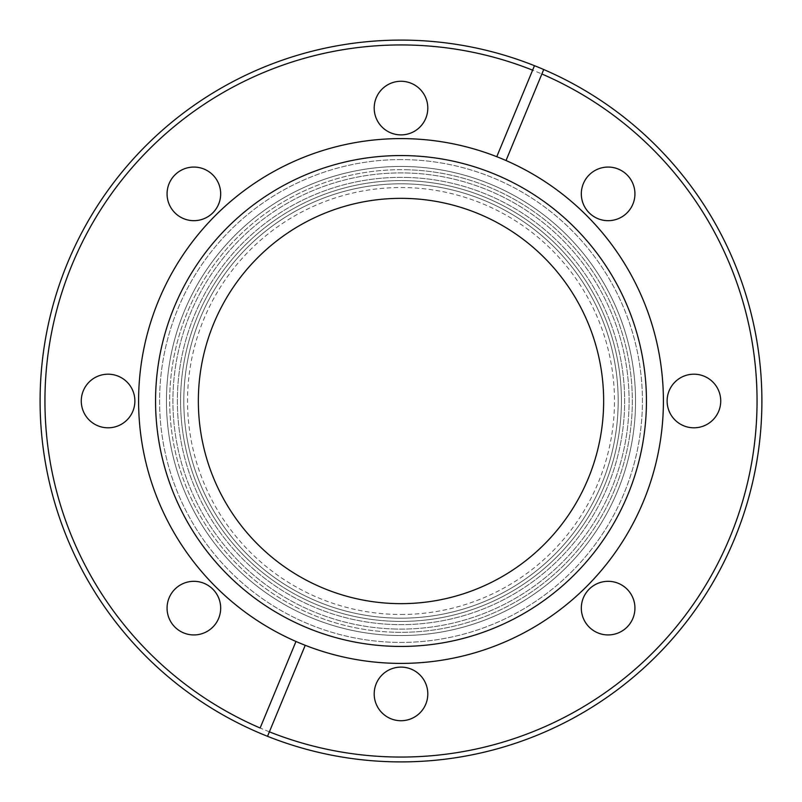 <?xml version="1.0" encoding="UTF-8"?>
<svg xmlns="http://www.w3.org/2000/svg" width="802" height="802" viewBox="0 0 802 802"><rect width="100%" height="100%" fill="white"/><g stroke="black" fill="none" stroke-linecap="round" stroke-linejoin="round"><path stroke-width="0.6" stroke-dasharray="4.01 3.01" d="M394.183 621.309A220.42 220.42 0 0 0 621.309 407.817A220.42 220.42 0 0 0 407.817 180.691A220.42 220.42 0 0 0 180.691 394.183A220.42 220.42 0 0 0 394.183 621.309A220.42 220.42 0 0 0 621.309 407.817A220.42 220.42 0 0 0 407.817 180.691A220.42 220.42 0 0 0 180.691 394.183A220.42 220.42 0 0 0 394.183 621.309A220.42 220.42 0 0 0 621.309 407.817A220.42 220.42 0 0 0 407.817 180.691M393.742 635.435A234.545 234.545 0 0 0 635.435 408.258A234.545 234.545 0 0 0 408.258 166.565A234.545 234.545 0 0 1 635.435 408.258A234.545 234.545 0 0 1 393.742 635.435A234.545 234.545 0 0 1 166.565 393.742A234.545 234.545 0 0 1 408.258 166.565A234.545 234.545 0 0 0 166.565 393.742A234.545 234.545 0 0 0 393.742 635.435A234.545 234.545 0 0 1 166.565 393.742A234.545 234.545 0 0 1 408.258 166.565M193.873 167.067A26.807 26.807 0 0 0 167.067 193.873A26.807 26.807 0 0 0 193.873 220.68A26.807 26.807 0 0 0 220.68 193.873A26.807 26.807 0 0 0 193.873 167.067M108.08 374.193A26.807 26.807 0 0 0 81.273 401A26.807 26.807 0 0 0 108.08 427.807A26.807 26.807 0 0 0 134.886 401A26.807 26.807 0 0 0 108.08 374.193M193.873 581.32A26.807 26.807 0 0 0 167.067 608.127A26.807 26.807 0 0 0 193.873 634.933A26.807 26.807 0 0 0 220.68 608.127A26.807 26.807 0 0 0 193.873 581.32M401 667.114A26.807 26.807 0 0 0 374.193 693.92A26.807 26.807 0 0 0 401 720.727A26.807 26.807 0 0 0 427.807 693.92A26.807 26.807 0 0 0 401 667.114M608.127 581.32A26.807 26.807 0 0 0 581.32 608.127A26.807 26.807 0 0 0 608.127 634.933A26.807 26.807 0 0 0 634.933 608.127A26.807 26.807 0 0 0 608.127 581.32M693.92 374.193A26.807 26.807 0 0 0 667.114 401A26.807 26.807 0 0 0 693.92 427.807A26.807 26.807 0 0 0 720.727 401A26.807 26.807 0 0 0 693.92 374.193M608.127 167.067A26.807 26.807 0 0 0 581.32 193.873A26.807 26.807 0 0 0 608.127 220.68A26.807 26.807 0 0 0 634.933 193.873A26.807 26.807 0 0 0 608.127 167.067M401 81.273A26.807 26.807 0 0 0 374.193 108.08A26.807 26.807 0 0 0 401 134.886A26.807 26.807 0 0 0 427.807 108.08A26.807 26.807 0 0 0 401 81.273M401 198.345A202.655 202.655 0 0 0 198.345 401A202.655 202.655 0 0 0 401 603.655A202.655 202.655 0 0 0 603.655 401A202.655 202.655 0 0 0 401 198.345M401 155.558A245.442 245.442 0 0 0 155.558 401A245.442 245.442 0 0 0 401 646.442A245.442 245.442 0 0 0 646.442 401A245.442 245.442 0 0 0 401 155.558M401 663.394A262.394 262.394 0 0 0 663.394 401A262.394 262.394 0 0 0 401 138.606A262.394 262.394 0 0 0 138.606 401A262.394 262.394 0 0 0 401 663.394M401 761.9A360.9 360.9 0 0 0 761.9 401A360.9 360.9 0 0 0 401 40.1A360.9 360.9 0 0 0 40.1 401A360.9 360.9 0 0 0 401 761.9M401 757.058A356.058 356.058 0 0 0 757.058 401A356.058 356.058 0 0 0 401 44.942A356.058 356.058 0 0 0 44.942 401A356.058 356.058 0 0 0 401 757.058M401 159.588A241.412 241.412 0 0 0 159.588 401A241.412 241.412 0 0 0 401 642.412A241.412 241.412 0 0 0 642.412 401A241.412 241.412 0 0 0 401 159.588A241.412 241.412 0 0 0 159.588 401A241.412 241.412 0 0 0 401 642.412A241.412 241.412 0 0 0 642.412 401A241.412 241.412 0 0 0 401 159.588M401 614.472A213.472 213.472 0 0 0 614.472 401A213.472 213.472 0 0 0 401 187.528A213.472 213.472 0 0 0 187.528 401A213.472 213.472 0 0 0 401 614.472M407.717 183.919A217.182 217.182 0 0 0 183.838 397.642A217.182 217.182 0 0 0 394.283 618.081A217.182 217.182 0 0 0 618.081 407.717A217.182 217.182 0 0 0 407.717 183.919A217.182 217.182 0 0 0 183.919 394.283A217.182 217.182 0 0 0 401 618.182A217.182 217.182 0 0 0 618.162 404.358A217.182 217.182 0 0 0 407.717 183.919A217.182 217.182 0 0 0 183.919 394.283A217.182 217.182 0 0 0 394.283 618.081M408.158 169.793A231.317 231.317 0 0 0 169.793 393.842A231.317 231.317 0 0 0 393.842 632.207A231.317 231.317 0 0 0 632.207 408.158A231.317 231.317 0 0 0 408.158 169.793A231.317 231.317 0 0 0 169.793 393.842A231.317 231.317 0 0 0 393.842 632.207A231.317 231.317 0 0 0 632.207 408.158A231.317 231.317 0 0 0 408.158 169.793A231.317 231.317 0 0 1 632.207 408.158A231.317 231.317 0 0 1 393.842 632.207M506.022 160.53L541.871 73.995M532.618 70.165L496.769 156.701M295.978 641.47L260.129 728.005M269.382 731.835L305.231 645.299M407.917 177.463A223.648 223.648 0 0 0 177.463 394.083A223.648 223.648 0 0 0 394.083 624.537A223.648 223.648 0 0 0 624.537 407.917A223.648 223.648 0 0 0 407.917 177.463A223.648 223.648 0 0 0 177.463 394.083A223.648 223.648 0 0 0 394.083 624.537A223.648 223.648 0 0 0 624.537 407.917A223.648 223.648 0 0 0 407.917 177.463M393.942 628.979A228.089 228.089 0 0 0 628.979 408.058A228.089 228.089 0 0 0 408.058 173.021A228.089 228.089 0 0 0 173.021 393.942A228.089 228.089 0 0 0 393.942 628.979A228.089 228.089 0 0 0 628.979 408.058A228.089 228.089 0 0 0 408.058 173.021A228.089 228.089 0 0 0 173.021 393.942A228.089 228.089 0 0 0 393.942 628.979"/><path stroke-width="1.2" d="M193.873 167.067A26.807 26.807 0 0 0 167.067 193.873A26.807 26.807 0 0 0 193.873 220.68A26.807 26.807 0 0 0 220.68 193.873A26.807 26.807 0 0 0 193.873 167.067M108.08 374.193A26.807 26.807 0 0 0 81.273 401A26.807 26.807 0 0 0 108.08 427.807A26.807 26.807 0 0 0 134.886 401A26.807 26.807 0 0 0 108.08 374.193M193.873 581.32A26.807 26.807 0 0 0 167.067 608.127A26.807 26.807 0 0 0 193.873 634.933A26.807 26.807 0 0 0 220.68 608.127A26.807 26.807 0 0 0 193.873 581.32M401 667.114A26.807 26.807 0 0 0 374.193 693.92A26.807 26.807 0 0 0 401 720.727A26.807 26.807 0 0 0 427.807 693.92A26.807 26.807 0 0 0 401 667.114M608.127 581.32A26.807 26.807 0 0 0 581.32 608.127A26.807 26.807 0 0 0 608.127 634.933A26.807 26.807 0 0 0 634.933 608.127A26.807 26.807 0 0 0 608.127 581.32M693.92 374.193A26.807 26.807 0 0 0 667.114 401A26.807 26.807 0 0 0 693.92 427.807A26.807 26.807 0 0 0 720.727 401A26.807 26.807 0 0 0 693.92 374.193M608.127 167.067A26.807 26.807 0 0 0 581.32 193.873A26.807 26.807 0 0 0 608.127 220.68A26.807 26.807 0 0 0 634.933 193.873A26.807 26.807 0 0 0 608.127 167.067M401 81.273A26.807 26.807 0 0 0 374.193 108.08A26.807 26.807 0 0 0 401 134.886A26.807 26.807 0 0 0 427.807 108.08A26.807 26.807 0 0 0 401 81.273M401 198.345A202.655 202.655 0 0 0 198.345 401A202.655 202.655 0 0 0 401 603.655A202.655 202.655 0 0 0 603.655 401A202.655 202.655 0 0 0 401 198.345M401 155.558A245.442 245.442 0 0 0 155.558 401A245.442 245.442 0 0 0 401 646.442A245.442 245.442 0 0 0 646.442 401A245.442 245.442 0 0 0 401 155.558M305.231 645.299A262.394 262.394 0 0 0 657.861 454.644A262.394 262.394 0 0 0 506.022 160.53L543.726 69.523A360.9 360.9 0 0 0 47.529 328.138A360.9 360.9 0 0 0 401 761.9A360.9 360.9 0 0 0 543.726 69.523L541.871 73.995A356.058 356.058 0 0 1 729.95 537.26A356.058 356.058 0 0 1 269.382 731.835L305.231 645.299A262.394 262.394 0 0 1 295.978 641.47L260.129 728.005A356.058 356.058 0 0 1 401 44.942A356.058 356.058 0 0 1 532.618 70.165L496.769 156.701A262.394 262.394 0 0 0 144.139 347.356A262.394 262.394 0 0 0 295.978 641.47M534.473 65.684L532.618 70.165L534.473 65.684M267.527 736.316L269.382 731.835L267.527 736.316M496.769 156.701A262.394 262.394 0 0 1 506.022 160.53"/></g></svg>
